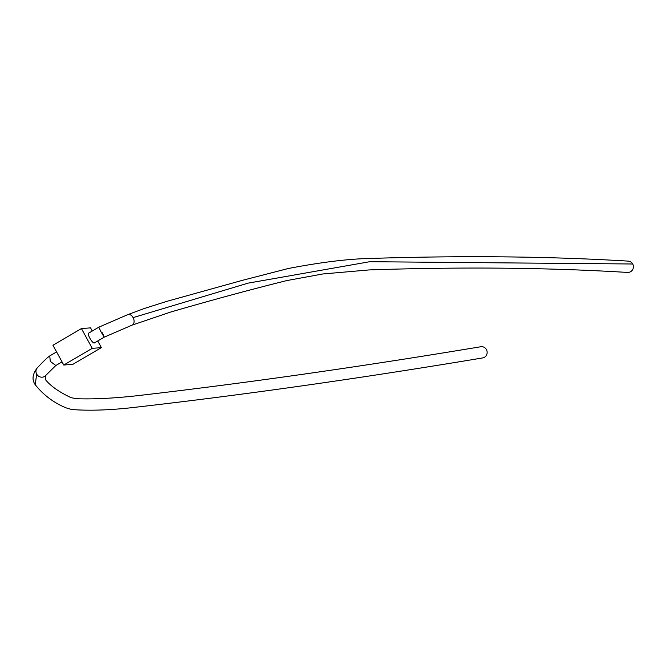 <?xml version="1.0" encoding="UTF-8"?>
<svg xmlns="http://www.w3.org/2000/svg" width="666" height="666" viewBox="0 0 666 666"><rect width="100%" height="100%" fill="white"/><g stroke="black" fill="none" stroke-linecap="round" stroke-linejoin="round"><path stroke-width="1" d="M102.131 332.592C104.953 338.17 104.57 337.878 100.974 331.726L98.793 327.197L88.528 333.208A5.669 1.382 59.6 0 0 89.877 338.22A5.669 1.382 59.6 0 0 94.264 342.998L104.304 337.121L132.201 325.083L170.754 312.021C211.738 300.091 250.424 289.61 286.821 280.577L322.76 273.976L369.097 269.93C462.021 266.766 548.193 267.607 627.605 272.444A5.669 5.536 -87.3 0 0 632.7 263.994A5.669 5.536 -87.3 0 0 628.13 261.114C549.608 256.377 464.319 255.469 372.269 258.391C349.525 258.741 321.503 262.121 288.212 268.523L242.299 280.361L166.383 301.482L144.164 308.549L127.797 314.627A5.669 3.771 -112.8 0 1 133.092 317.615L248.102 283.142L369.78 261.705L632.7 263.994M36.663 374.084A5.669 5.311 -136.4 0 0 45.563 375.624A5.669 5.311 -136.4 0 1 45.563 375.624L45.196 379.295C50.266 385.805 58.908 391.949 71.137 397.71L76.623 398.718C93.723 399.317 114.053 398.293 137.629 395.662C245.504 383.166 359.915 366.858 480.869 346.728A5.669 5.37 80.9 0 1 486.413 349.558A5.669 5.37 80.9 0 1 482.675 357.925C360.04 378.388 244.014 394.863 134.599 407.351C110.897 410.139 89.952 410.872 71.77 409.54L66.067 407.858C53.829 402.822 43.556 395.121 35.248 384.748L36.663 374.084A5.669 5.311 -136.4 0 1 37.346 367.798A5.669 5.311 -136.4 0 1 37.346 367.79C32.434 374.125 31.735 379.778 35.248 384.748M56.585 351.914L49.742 355.927L50.3 361.397L55.827 365.501L45.563 375.624M92.249 348.343L101.374 347.635L72.885 364.319L63.761 365.026L92.249 348.343L81.427 328.571L90.551 327.863L92.274 331.019M97.727 340.975L101.374 347.635M81.427 328.571L52.939 345.246L63.761 365.026M132.201 325.083A5.669 3.771 -112.8 0 0 133.092 317.615M98.793 327.197L127.797 314.627M55.736 365.559L62.038 361.871M37.346 367.79C43.357 361.38 47.486 357.426 49.742 355.927"/></g></svg>
